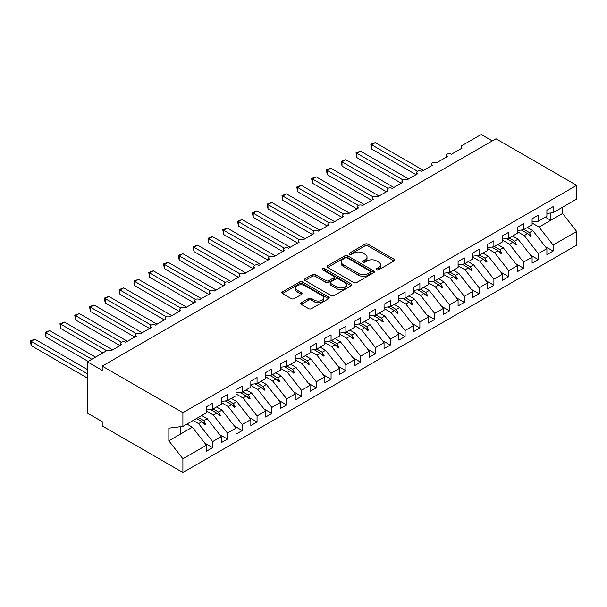 <?xml version="1.0" encoding="UTF-8"?>
<svg xmlns="http://www.w3.org/2000/svg" width="607" height="607" viewBox="0 0 607 607"><rect width="100%" height="100%" fill="white"/><g stroke="black" fill="none" stroke-linecap="round" stroke-linejoin="round"><path stroke-width="0.91" d="M376.628 269.849A1.442 0.827 0 0 0 378.662 269.849L394.102 260.942A2.056 1.184 0 0 0 394.702 260.1A2.056 1.184 0 0 0 394.102 259.257L367.948 244.158A2.056 1.184 0 0 0 365.042 244.158L349.602 253.073A1.442 0.827 0 0 0 349.184 253.658A1.442 0.827 0 0 0 349.602 254.25A1.442 0.827 0 0 0 351.635 254.25L353.638 253.096A6.578 3.794 0 0 1 362.933 253.096L365.118 254.356A6.578 3.794 0 0 1 367.038 257.034A6.578 3.794 0 0 1 365.118 259.72L363.115 260.873A1.442 0.827 0 0 0 362.698 261.465A1.442 0.827 0 0 0 363.115 262.049A1.442 0.827 0 0 0 365.148 262.049L367.152 260.896A6.578 3.794 0 0 1 376.446 260.896L378.631 262.156A6.578 3.794 0 0 1 380.551 264.842A6.578 3.794 0 0 1 378.631 267.52L376.628 268.681A1.442 0.827 0 0 0 376.211 269.265A1.442 0.827 0 0 0 376.628 269.849L376.628 268.681M301.254 302.718A2.056 1.184 0 0 0 300.655 303.553A2.056 1.184 0 0 0 301.254 304.395L308.591 308.629A2.056 1.184 0 0 0 311.497 308.629L328.645 298.727A2.056 1.184 0 0 0 329.244 297.893A2.056 1.184 0 0 0 328.645 297.051L302.491 281.952A2.056 1.184 0 0 0 299.585 281.952L282.437 291.853A2.056 1.184 0 0 0 281.838 292.688A2.056 1.184 0 0 0 282.437 293.53L291.299 298.644A2.056 1.184 0 0 0 294.205 298.644L301.55 294.41A2.056 1.184 0 0 0 302.149 293.568A2.056 1.184 0 0 0 301.55 292.733L297.149 290.192A5.493 3.172 0 0 1 295.541 287.953A5.493 3.172 0 0 1 298.932 285.017A5.493 3.172 0 0 1 304.926 285.707L322.142 295.647A5.493 3.172 0 0 1 323.751 297.893A5.493 3.172 0 0 1 320.359 300.822A5.493 3.172 0 0 1 314.373 300.139L311.497 298.477A2.056 1.184 0 0 0 308.591 298.477L301.254 302.718L301.254 304.395M546.899 213.429L553.114 212.655L576.65 199.066L576.65 185.347L495.972 138.768L102.219 366.104L102.219 370.376L87.416 361.825L106.513 350.8A3.141 1.813 180 0 1 110.952 350.8L121.612 344.647A3.141 1.813 0 0 1 120.687 343.365A3.141 1.813 0 0 1 121.468 342.173A3.141 1.813 180 0 1 125.755 342.257L136.416 336.103A3.141 1.813 0 0 1 135.49 334.821A3.141 1.813 0 0 1 136.272 333.63A3.141 1.813 180 0 1 140.558 333.713L151.211 327.56A3.141 1.813 0 0 1 150.293 326.278A3.141 1.813 0 0 1 151.075 325.079A3.141 1.813 180 0 1 155.362 325.162L166.015 319.009A3.141 1.813 0 0 1 165.096 317.727A3.141 1.813 0 0 1 165.878 316.535A3.141 1.813 180 0 1 170.165 316.619L180.818 310.465A3.141 1.813 0 0 1 179.9 309.183A3.141 1.813 0 0 1 180.681 307.992A3.141 1.813 180 0 1 184.968 308.075L195.621 301.922A3.141 1.813 0 0 1 194.703 300.64A3.141 1.813 0 0 1 195.477 299.441A3.141 1.813 180 0 1 199.771 299.524L210.424 293.371A3.141 1.813 0 0 1 209.506 292.088A3.141 1.813 0 0 1 210.28 290.897A3.141 1.813 180 0 1 214.575 290.981L225.227 284.827A3.141 1.813 0 0 1 224.309 283.545A3.141 1.813 0 0 1 225.083 282.354A3.141 1.813 180 0 1 229.378 282.43L240.031 276.276A3.141 1.813 0 0 1 239.112 274.994A3.141 1.813 0 0 1 239.886 273.803A3.141 1.813 180 0 1 244.173 273.886L254.834 267.733A3.141 1.813 0 0 1 253.916 266.45A3.141 1.813 0 0 1 254.69 265.259A3.141 1.813 180 0 1 258.977 265.342L269.637 259.189A3.141 1.813 0 0 1 268.719 257.907A3.141 1.813 0 0 1 269.493 256.708A3.141 1.813 180 0 1 273.78 256.791L284.44 250.638A3.141 1.813 0 0 1 283.522 249.356A3.141 1.813 0 0 1 284.296 248.164A3.141 1.813 180 0 1 288.583 248.248L299.243 242.094A3.141 1.813 0 0 1 298.325 240.812A3.141 1.813 0 0 1 299.099 239.621A3.141 1.813 180 0 1 303.386 239.704L314.047 233.551A3.141 1.813 0 0 1 313.129 232.269A3.141 1.813 0 0 1 313.902 231.07A3.141 1.813 180 0 1 318.189 231.153L328.85 225A3.141 1.813 0 0 1 327.932 223.717A3.141 1.813 0 0 1 328.706 222.526A3.141 1.813 180 0 1 332.993 222.61L343.653 216.456A3.141 1.813 0 0 1 342.735 215.174A3.141 1.813 0 0 1 343.509 213.983A3.141 1.813 180 0 1 347.796 214.059L358.456 207.905A3.141 1.813 0 0 1 357.538 206.623A3.141 1.813 0 0 1 358.312 205.432A3.141 1.813 180 0 1 362.599 205.515L373.259 199.362A3.141 1.813 0 0 1 372.341 198.079A3.141 1.813 0 0 1 373.115 196.888A3.141 1.813 180 0 1 377.402 196.972L388.063 190.818A3.141 1.813 0 0 1 387.145 189.536A3.141 1.813 0 0 1 387.919 188.337A3.141 1.813 180 0 1 392.205 188.42L402.866 182.267A3.141 1.813 0 0 1 401.948 180.985A3.141 1.813 0 0 1 402.722 179.793A3.141 1.813 180 0 1 407.009 179.877L417.669 173.723A3.141 1.813 0 0 1 416.743 172.441A3.141 1.813 0 0 1 417.525 171.25A3.141 1.813 180 0 1 421.812 171.333L432.472 165.18A3.141 1.813 0 0 1 431.547 163.898A3.141 1.813 0 0 1 432.328 162.699A3.141 1.813 180 0 1 436.615 162.782L447.276 156.629A3.141 1.813 0 0 1 446.35 155.346A3.141 1.813 0 0 1 447.131 154.155A3.141 1.813 180 0 1 451.418 154.239L462.079 148.085A3.141 1.813 0 0 1 461.153 146.803A3.141 1.813 0 0 1 462.079 145.521L481.169 134.496L492.277 140.907M576.65 185.347L182.897 412.677L102.219 366.104M353.782 282.543A2.056 1.184 0 0 0 356.688 282.543L373.836 272.642A2.056 1.184 0 0 0 374.436 271.799A2.056 1.184 0 0 0 373.836 270.965L347.682 255.866A2.056 1.184 0 0 0 344.776 255.866L327.628 265.76A2.056 1.184 0 0 0 327.029 266.602A2.056 1.184 0 0 0 327.628 267.437L353.782 282.543M323.19 270.161A1.442 0.827 0 0 1 324.646 270.365L324.646 268.658L351.241 284.008A2.056 1.184 0 0 1 351.84 284.85A2.056 1.184 0 0 1 351.241 285.685L334.093 295.586A2.056 1.184 0 0 1 331.187 295.586L305.033 280.487L305.033 278.81A2.056 1.184 0 0 0 304.433 279.645A2.056 1.184 0 0 0 305.033 280.487M305.033 278.81L312.37 274.569A2.056 1.184 0 0 1 315.276 274.569L325.883 280.692A2.056 1.184 0 0 0 328.789 280.692L333.66 277.885A2.056 1.184 0 0 0 334.26 277.042A2.056 1.184 0 0 0 333.66 276.208L322.613 269.834A1.442 0.827 0 0 1 322.196 269.242A1.442 0.827 0 0 1 323.083 268.476A1.442 0.827 0 0 1 324.646 268.658M182.897 412.677L182.897 426.395L206.433 412.806L206.433 406.781L212.647 403.192L212.647 409.217L206.433 409.991M204.787 443.095L212.647 447.632L212.647 441.608L221.229 436.653L207.169 418.663L201.729 415.522M193.147 420.476L198.588 423.618L212.647 441.608M212.647 409.217L221.229 404.262L221.229 398.238L227.45 394.649L227.45 400.673L221.229 401.447M219.59 434.551L227.45 439.089L227.45 433.064L236.032 428.11L221.972 410.12L216.532 406.978M206.433 411.053L213.383 415.074L227.45 433.064M227.45 400.673L236.032 395.718L236.032 389.686L242.254 386.098L242.254 392.122L236.032 392.904M234.393 426L242.254 430.545L242.254 424.521L250.835 419.558L236.776 401.568L231.335 398.427M221.229 402.509L228.186 406.523L242.254 424.521M242.254 392.122L250.835 387.167L250.835 381.143L257.057 377.554L257.057 383.578L250.835 384.352M249.196 417.457L257.057 421.994L257.057 415.97L265.638 411.015L251.579 393.025L246.138 389.884M236.032 393.966L242.99 397.98L257.057 415.97M257.057 383.578L265.638 378.624L265.638 372.599L271.86 369.01L271.86 375.035L265.638 375.809M263.999 408.913L271.86 413.45L271.86 407.426L280.442 402.464L266.382 384.474L260.942 381.333M250.835 385.415L257.793 389.436L271.86 407.426M271.86 375.035L280.442 370.073L280.442 364.048L286.663 360.459L286.663 366.484L280.442 367.258M278.803 400.362L286.663 404.899L286.663 398.875L295.245 393.92L281.185 375.93L275.745 372.789M265.638 376.871L272.596 380.885L286.663 398.875M286.663 366.484L295.245 361.529L295.245 355.505L301.467 351.916L301.467 357.94L295.245 358.714M293.606 391.819L301.467 396.356L301.467 390.331L310.048 385.377L295.988 367.387L290.548 364.246M280.442 368.328L287.399 372.341L301.467 390.331M301.467 357.94L310.048 352.986L310.048 346.961L316.27 343.365L316.27 349.397L310.048 350.171M308.409 383.275L316.27 387.812L316.27 381.788L324.851 376.826L310.792 358.836L305.351 355.694M295.245 359.776L302.203 363.798L316.27 381.788M316.27 349.397L324.851 344.435L324.851 338.41L331.073 334.821L331.073 340.846L324.851 341.62M323.212 374.724L331.073 379.261L331.073 373.237L339.654 368.282L325.595 350.292L320.155 347.151M310.048 351.233L317.006 355.247L331.073 373.237M331.073 340.846L339.654 335.891L339.654 329.867L345.876 326.278L345.876 332.302L339.654 333.076M338.016 366.18L345.876 370.718L345.876 364.693L354.458 359.739L340.398 341.749L334.958 338.607M324.851 342.682L331.809 346.703L345.876 364.693M345.876 332.302L354.458 327.348L354.458 321.315L360.679 317.727L360.679 323.751L354.458 324.533M352.819 357.629L360.679 362.174L360.679 356.142L369.261 351.187L355.201 333.197L349.761 330.056M339.654 334.138L346.612 338.152L360.679 356.142M360.679 323.751L369.261 318.796L369.261 312.772L375.475 309.183L375.475 315.208L369.261 315.981M367.614 349.086L375.475 353.623L375.475 347.599L384.064 342.644L370.004 324.654L364.564 321.513M354.458 325.595L361.415 329.609L375.475 347.599M375.475 315.208L384.064 310.253L384.064 304.228L390.278 300.64L390.278 306.664L384.064 307.438M382.418 340.542L390.278 345.08L390.278 339.055L398.867 334.093L384.808 316.103L379.367 312.962M369.261 317.044L376.219 321.065L390.278 339.055M390.278 306.664L398.867 301.702L398.867 295.677L405.081 292.088L405.081 298.113L398.867 298.887M397.221 331.991L405.081 336.528L405.081 330.504L413.671 325.549L399.611 307.559L394.171 304.418M384.064 308.5L391.022 312.514L405.081 330.504M405.081 298.113L413.671 293.158L413.671 287.134L419.885 283.545L419.885 289.569L413.671 290.343M412.024 323.448L419.885 327.985L419.885 321.96L428.474 317.006L414.406 299.016L408.966 295.875M398.867 299.957L405.825 303.97L419.885 321.96M419.885 289.569L428.474 284.615L428.474 278.59L434.688 274.994L434.688 281.026L428.474 281.8M426.827 314.904L434.688 319.441L434.688 313.417L443.277 308.455L429.21 290.465L423.769 287.323M413.671 291.406L420.628 295.427L434.688 313.417M434.688 281.026L443.277 276.064L443.277 270.039L449.491 266.45L449.491 272.475L443.277 273.249M441.63 306.353L449.491 310.89L449.491 304.866L458.08 299.911L444.013 281.921L438.573 278.78M428.474 282.862L435.431 286.876L449.491 304.866M449.491 272.475L458.08 267.52L458.08 261.496L464.294 257.907L464.294 263.931L458.08 264.705M456.434 297.809L464.294 302.347L464.294 296.322L472.883 291.368L458.816 273.378L453.376 270.236M443.277 274.311L450.235 278.332L464.294 296.322M464.294 263.931L472.883 258.977L472.883 252.944L479.098 249.356L479.098 255.38L472.883 256.162M471.237 289.258L479.098 293.803L479.098 287.771L487.687 282.816L473.619 264.827L468.179 261.685M458.08 265.767L465.038 269.781L479.098 287.771M479.098 255.38L487.687 250.425L487.687 244.401L493.901 240.812L493.901 246.837L487.687 247.61M486.04 280.715L493.901 285.252L493.901 279.228L502.49 274.273L488.423 256.283L482.982 253.142M472.883 257.224L479.841 261.238L493.901 279.228M493.901 246.837L502.49 241.882L502.49 235.857L508.704 232.269L508.704 238.293L502.49 239.067M500.843 272.171L508.704 276.709L508.704 270.684L517.293 265.722L503.226 247.732L497.786 244.591M487.687 248.673L494.644 252.694L508.704 270.684M508.704 238.293L517.293 233.331L517.293 227.306L523.507 223.717L523.507 229.742L517.293 230.516M515.647 263.62L523.507 268.157L523.507 262.133L532.096 257.178L518.029 239.188L512.589 236.047M502.49 240.129L509.448 244.143L523.507 262.133M523.507 229.742L532.096 224.787L532.096 218.763L538.31 215.174L538.31 221.198L532.096 221.972M530.45 255.077L538.31 259.614L538.31 253.589L546.899 248.635L546.899 254.659L553.114 251.07L553.114 245.046L576.65 231.457L576.65 245.175L182.897 472.504L102.219 425.924L102.219 421.653L87.416 413.109L87.416 361.825M517.293 231.586L524.251 235.599L538.31 253.589M553.114 212.655L553.114 206.623L546.899 210.219L546.899 216.244L538.31 221.198M545.253 246.533L553.114 251.07M532.096 223.035L539.054 227.056L553.114 245.046M182.897 426.395L168.829 428.147L168.829 440.796L192.366 427.207L186.926 424.065M192.366 427.207L206.433 445.197L206.433 451.221L212.647 447.632M227.45 439.089L221.229 442.678L221.229 436.653M242.254 430.545L236.032 434.134L236.032 428.11M257.057 421.994L250.835 425.583L250.835 419.558M271.86 413.45L265.638 417.039L265.638 411.015M286.663 404.899L280.442 408.496L280.442 402.464M301.467 396.356L295.245 399.945L295.245 393.92M316.27 387.812L310.048 391.401L310.048 385.377M331.073 379.261L324.851 382.85L324.851 376.826M345.876 370.718L339.654 374.307L339.654 368.282M360.679 362.174L354.458 365.763L354.458 359.739M375.475 353.623L369.261 357.212L369.261 351.187M390.278 345.08L384.064 348.668L384.064 342.644M405.081 336.528L398.867 340.125L398.867 334.093M419.885 327.985L413.671 331.574L413.671 325.549M434.688 319.441L428.474 323.03L428.474 317.006M449.491 310.89L443.277 314.479L443.277 308.455M464.294 302.347L458.08 305.936L458.08 299.911M479.098 293.803L472.883 297.392L472.883 291.368M493.901 285.252L487.687 288.841L487.687 282.816M508.704 276.709L502.49 280.297L502.49 274.273M523.507 268.157L517.293 271.754L517.293 265.722M538.31 259.614L532.096 263.203L532.096 257.178M168.829 440.796L182.897 458.786L206.433 445.197M182.897 458.786L182.897 472.504M198.588 423.618L201.972 421.668L204.938 424.468L205.682 424.043L203.785 420.613L207.169 418.663M198.345 417.472L203.785 420.613M196.531 418.527L201.972 421.668M213.383 415.074L216.767 413.117L219.742 415.924L220.485 415.499L218.588 412.07L221.972 410.12M213.148 408.928L218.588 412.07M210.485 409.49L216.767 413.117M228.186 406.523L231.571 404.573L234.545 407.38L235.288 406.948L233.392 403.526L236.776 401.568M227.951 400.385L233.392 403.526M225.288 400.939L231.571 404.573M242.99 397.98L246.374 396.03L249.348 398.829L250.092 398.404L248.195 394.975L251.579 393.025M242.754 391.834L248.195 394.975M240.084 392.395L246.374 396.03M257.793 389.436L261.177 387.478L264.151 390.286L264.895 389.853L262.998 386.431L266.382 384.474M257.558 383.29L262.998 386.431M254.887 383.852L261.177 387.478M272.596 380.885L275.98 378.935L278.954 381.735L279.698 381.31L277.801 377.888L281.185 375.93M272.361 374.747L277.801 377.888M269.69 375.301L275.98 378.935M287.399 372.341L290.783 370.384L293.758 373.191L294.501 372.766L292.604 369.337L295.988 367.387M287.164 366.196L292.604 369.337M284.493 366.757L290.783 370.384M302.203 363.798L305.587 361.84L308.561 364.648L309.304 364.215L307.408 360.793L310.792 358.836M301.967 357.652L307.408 360.793M299.297 358.213L305.587 361.84M317.006 355.247L320.39 353.297L323.364 356.097L324.108 355.672L322.211 352.242L325.595 350.292M316.771 349.101L322.211 352.242M314.1 349.662L320.39 353.297M331.809 346.703L335.193 344.746L338.167 347.553L338.911 347.128L337.014 343.699L340.398 341.749M331.574 340.557L337.014 343.699M328.903 341.119L335.193 344.746M346.612 338.152L349.996 336.202L352.971 339.01L353.714 338.577L351.817 335.155L355.201 333.197M346.377 332.014L351.817 335.155M343.706 332.568L349.996 336.202M361.415 329.609L364.799 327.659L367.774 330.458L368.517 330.033L366.62 326.604L370.004 324.654M361.18 323.463L366.62 326.604M358.509 324.024L364.799 327.659M376.219 321.065L379.603 319.107L382.577 321.915L383.32 321.482L381.424 318.06L384.808 316.103M375.983 314.919L381.424 318.06M373.313 315.481L379.603 319.107M391.022 312.514L394.406 310.564L397.38 313.364L398.116 312.939L396.227 309.517L399.611 307.559M390.787 306.376L396.227 309.517M388.116 306.93L394.406 310.564M405.825 303.97L409.209 302.013L412.183 304.82L412.919 304.395L411.03 300.966L414.406 299.016M405.582 297.825L411.03 300.966M402.919 298.386L409.209 302.013M420.628 295.427L424.012 293.469L426.987 296.277L427.723 295.844L425.826 292.422L429.21 290.465M420.385 289.281L425.826 292.422M417.722 289.843L424.012 293.469M435.431 286.876L438.815 284.926L441.79 287.726L442.526 287.301L440.629 283.871L444.013 281.921M435.189 280.73L440.629 283.871M432.525 281.291L438.815 284.926M450.235 278.332L453.619 276.375L456.593 279.182L457.329 278.757L455.432 275.328L458.816 273.378M449.992 272.186L455.432 275.328M447.329 272.748L453.619 276.375M465.038 269.781L468.422 267.831L471.396 270.639L472.132 270.206L470.235 266.784L473.619 264.827M464.795 263.643L470.235 266.784M462.132 264.197L468.422 267.831M479.841 261.238L483.225 259.288L486.199 262.087L486.935 261.663L485.039 258.233L488.423 256.283M479.598 255.092L485.039 258.233M476.935 255.653L483.225 259.288M494.644 252.694L498.028 250.737L501.003 253.544L501.739 253.111L499.842 249.689L503.226 247.732M494.402 246.548L499.842 249.689M491.738 247.11L498.028 250.737M509.448 244.143L512.832 242.193L515.806 244.993L516.542 244.568L514.645 241.146L518.029 239.188M509.205 238.005L514.645 241.146M506.542 238.559L512.832 242.193M524.251 235.599L527.635 233.642L530.609 236.449L531.345 236.024L529.448 232.595L532.832 230.645L546.899 248.635M524.008 229.454L529.448 232.595M532.832 230.645L527.392 227.504M521.345 230.015L527.635 233.642M539.054 227.056L562.59 213.467L576.65 231.457M545.306 217.162L550.746 220.303L550.746 212.943M562.59 207.184L562.59 213.467M180.674 433.959L180.674 426.675M528.265 234.249L531.345 236.024M513.461 242.792L516.542 244.568M498.666 251.336L501.739 253.111M483.862 259.887L486.935 261.663M469.059 268.431L472.132 270.206M454.256 276.974L457.329 278.757M439.453 285.525L442.526 287.301M424.65 294.069L427.723 295.844M409.846 302.62L412.919 304.395M395.043 311.163L398.116 312.939M380.24 319.707L383.32 321.482M365.437 328.258L368.517 330.033M350.634 336.802L353.714 338.577M335.83 345.345L338.911 347.128M321.027 353.896L324.108 355.672M306.224 362.44L309.304 364.215M291.421 370.991L294.501 372.766M276.617 379.534L279.698 381.31M261.814 388.078L264.895 389.853M247.011 396.629L250.092 398.404M232.208 405.173L235.288 406.948M217.405 413.716L220.485 415.499M202.601 422.267L205.682 424.043M377.205 270.054L378.631 269.235A6.578 3.794 0 0 0 380.551 266.549L380.551 264.842M367.038 257.034L367.038 258.749A6.578 3.794 0 0 1 365.118 261.435L363.692 262.254M394.072 260.957L367.948 245.873A2.056 1.184 0 0 0 365.042 245.873L350.178 254.454M373.806 272.657L347.682 257.573A2.056 1.184 0 0 0 344.776 257.573L327.659 267.459M370.202 272.391A1.442 0.827 0 0 0 370.619 271.799A1.442 0.827 0 0 0 370.202 271.215L347.242 257.96A1.442 0.827 0 0 0 345.208 257.96L343.099 259.174A6.578 3.794 0 0 0 341.18 261.86A6.578 3.794 0 0 0 343.099 264.546L358.798 273.605A6.578 3.794 0 0 0 368.092 273.605L370.202 272.391L370.202 274.098A1.442 0.827 0 0 0 370.619 273.514L370.619 271.799M341.18 261.86L341.18 263.567A6.578 3.794 0 0 0 343.099 266.253L343.099 264.546M370.202 274.098L368.092 275.312A6.578 3.794 0 0 1 358.798 275.312L343.099 266.253M305.063 280.502L312.37 276.276L312.37 274.569M334.26 277.042L334.26 278.757A2.056 1.184 0 0 1 333.66 279.592L328.789 282.407A2.056 1.184 0 0 1 325.883 282.407L315.276 276.276A2.056 1.184 0 0 0 312.37 276.276M324.646 270.365L351.21 285.7M336.893 287.05A5.493 3.172 0 0 0 342.879 287.733A5.493 3.172 0 0 0 346.271 284.804A5.493 3.172 0 0 0 344.662 282.558L338.6 279.061A2.056 1.184 0 0 0 335.694 279.061L330.823 281.868A2.056 1.184 0 0 0 330.223 282.71A2.056 1.184 0 0 0 330.823 283.545L336.893 287.05L336.893 288.757A5.493 3.172 0 0 0 342.879 289.448A5.493 3.172 0 0 0 346.271 286.512L346.271 284.804M330.223 282.71L330.223 284.417A2.056 1.184 0 0 0 330.823 285.252L330.823 283.545M336.893 288.757L330.823 285.252M323.751 297.893L323.751 299.6A5.493 3.172 0 0 1 320.359 302.529A5.493 3.172 0 0 1 314.373 301.846L311.497 300.184A2.056 1.184 0 0 0 308.591 300.184L301.284 304.411M295.541 287.953L295.541 289.66A5.493 3.172 0 0 0 297.149 291.906L297.149 290.192M301.52 294.425L297.149 291.906M328.615 298.743L302.491 283.659A2.056 1.184 0 0 0 299.585 283.659L282.467 293.545M370.816 144.284L371.628 144.754L371.628 149.026L370.816 144.284L375.331 142.615L371.628 144.754L417.525 171.25M371.628 149.026L416.038 174.664M375.331 142.615L423.443 170.392M356.013 152.827L356.825 153.298L356.825 157.57L356.013 152.827L360.528 151.158L356.825 153.298L402.722 179.793M356.825 157.57L401.235 183.208M360.528 151.158L408.64 178.936M341.21 161.371L342.022 161.841L342.022 166.121L341.21 161.371L345.724 159.709L342.022 161.841L387.919 188.337M342.022 166.121L386.431 191.759M345.724 159.709L393.837 187.48M326.407 169.922L327.219 170.392L327.219 174.664L326.407 169.922L330.921 168.253L327.219 170.392L373.115 196.888M327.219 174.664L371.628 200.302M330.921 168.253L379.034 196.031M311.603 178.466L312.415 178.936L312.415 183.208L311.603 178.466L316.118 176.804L312.415 178.936L358.312 205.432M312.415 183.208L356.825 208.846M316.118 176.804L364.23 204.574M296.8 187.017L297.612 187.48L297.612 191.759L296.8 187.017L301.315 185.347L297.612 187.48L343.509 213.983M297.612 191.759L342.022 217.397M301.315 185.347L349.427 213.125M281.997 195.56L282.809 196.031L282.809 200.302L281.997 195.56L286.512 193.891L282.809 196.031L328.706 222.526M282.809 200.302L327.219 225.941M286.512 193.891L334.624 221.669M267.194 204.104L268.013 204.574L268.013 208.846L267.194 204.104L271.708 202.442L268.013 204.574L313.902 231.07M268.013 208.846L312.415 234.492M271.708 202.442L319.821 230.212M252.391 212.655L253.21 213.125L253.21 217.397L252.391 212.655L256.905 210.986L253.21 213.125L299.099 239.621M253.21 217.397L297.612 243.035M256.905 210.986L305.018 238.763M237.587 221.198L238.407 221.669L238.407 225.941L237.587 221.198L242.102 219.529L238.407 221.669L284.296 248.164M238.407 225.941L282.809 251.579M242.102 219.529L290.214 247.307M222.784 229.742L223.604 230.212L223.604 234.492L222.784 229.742L227.299 228.08L223.604 230.212L269.493 256.708M223.604 234.492L268.006 260.13M227.299 228.08L275.411 255.851M207.981 238.293L208.8 238.763L208.8 243.035L207.981 238.293L212.496 236.624L208.8 238.763L254.69 265.259M208.8 243.035L253.202 268.673M212.496 236.624L260.608 264.402M193.185 246.837L193.997 247.307L193.997 251.579L193.185 246.837L197.692 245.175L193.997 247.307L239.886 273.803M193.997 251.579L238.407 277.217M197.692 245.175L245.805 272.945M178.382 255.388L179.194 255.851L179.194 260.13L178.382 255.388L182.897 253.718L179.194 255.851L225.083 282.354M179.194 260.13L223.604 285.768M182.897 253.718L231.001 281.496M163.579 263.931L164.391 264.402L164.391 268.673L163.579 263.931L168.093 262.262L164.391 264.402L210.28 290.897M164.391 268.673L208.8 294.312M168.093 262.262L216.198 290.04M148.776 272.475L149.588 272.945L149.588 277.217L148.776 272.475L153.29 270.813L149.588 272.945L195.477 299.441M149.588 277.217L193.997 302.863M153.29 270.813L201.395 298.583M133.972 281.026L134.784 281.496L134.784 285.768L133.972 281.026L138.487 279.357L134.784 281.496L180.674 307.992M134.784 285.768L179.194 311.406M138.487 279.357L186.592 307.134M119.169 289.569L119.981 290.04L119.981 294.312L119.169 289.569L123.684 287.9L119.981 290.04L165.878 316.535M119.981 294.312L164.391 319.95M123.684 287.9L171.789 315.678M104.366 298.113L105.178 298.583L105.178 302.863L104.366 298.113L108.881 296.451L105.178 298.583L151.075 325.079M105.178 302.863L149.588 328.501M108.881 296.451L156.985 324.221M89.563 306.664L90.375 307.134L90.375 311.406L89.563 306.664L94.077 304.995L90.375 307.134L136.272 333.63M90.375 311.406L134.784 337.044M94.077 304.995L142.182 332.773M74.76 315.208L75.572 315.678L75.572 319.95L74.76 315.208L79.274 313.546L75.572 315.678L121.468 342.173M75.572 319.95L119.981 345.588M79.274 313.546L127.379 341.316M59.956 323.759L60.768 324.221L60.768 328.501L59.956 323.759L64.471 322.089L60.768 324.221L106.665 350.725M60.768 328.501L102.955 352.857M64.471 322.089L112.576 349.867M45.153 332.302L45.965 332.773L45.965 337.044L45.153 332.302L49.668 330.633L45.965 332.773L91.854 359.268M45.965 337.044L88.152 361.4M49.668 330.633L95.557 357.128M30.35 340.846L31.162 341.316L31.162 345.588L30.35 340.846L34.865 339.184L31.162 341.316L87.416 373.791M31.162 345.588L87.416 378.07M34.865 339.184L87.416 369.519M378.631 269.235L378.631 267.52M363.115 262.049L363.115 260.873M365.118 261.435L365.118 259.72M349.602 254.25L349.602 253.073M365.042 245.873L365.042 244.158M367.948 245.873L367.948 244.158M394.102 260.942L394.102 259.257M327.628 267.437L327.628 265.76M344.776 257.573L344.776 255.866M347.682 257.573L347.682 255.866M373.836 272.642L373.836 270.965M358.798 275.312L358.798 273.605M368.092 275.312L368.092 273.605M315.276 276.276L315.276 274.569M325.883 282.407L325.883 280.692M328.789 282.407L328.789 280.692M333.66 279.592L333.66 277.885M351.241 285.685L351.241 284.008M308.591 300.184L308.591 298.477M311.497 300.184L311.497 298.477M314.373 301.846L314.373 300.139M301.55 294.41L301.55 292.733M282.437 293.53L282.437 291.853M299.585 283.659L299.585 281.952M302.491 283.659L302.491 281.952M328.645 298.727L328.645 297.051M461.153 148.616L461.153 146.803M446.35 157.16L446.35 155.346M431.547 165.711L431.547 163.898M416.743 174.255L416.743 172.441M401.948 182.798L401.948 180.985M387.145 191.349L387.145 189.536M372.341 199.893L372.341 198.079M357.538 208.436L357.538 206.623M342.735 216.987L342.735 215.174M327.932 225.531L327.932 223.717M313.129 234.082L313.129 232.269M298.325 242.625L298.325 240.812M283.522 251.169L283.522 249.356M268.719 259.72L268.719 257.907M253.916 268.264L253.916 266.45M239.112 276.807L239.112 274.994M224.309 285.358L224.309 283.545M209.506 293.902L209.506 292.088M194.703 302.453L194.703 300.64M179.9 310.996L179.9 309.183M165.096 319.54L165.096 317.727M150.293 328.091L150.293 326.278M135.49 336.635L135.49 334.821M120.687 345.178L120.687 343.365"/></g></svg>
